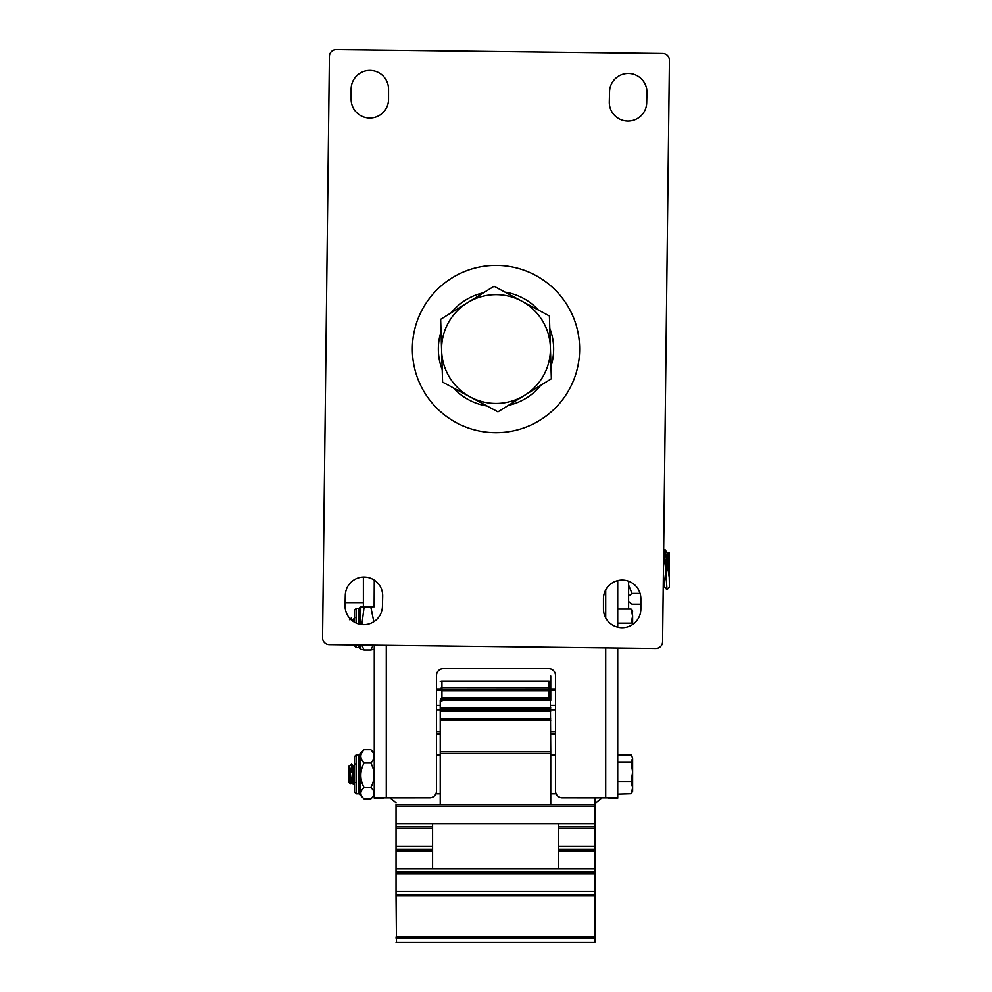 <?xml version="1.0" encoding="UTF-8"?>
<svg xmlns="http://www.w3.org/2000/svg" width="992" height="992" viewBox="0 0 992 992"><rect width="100%" height="100%" fill="white"/><g stroke="black" fill="none" stroke-linecap="round" stroke-linejoin="round"><path stroke-width="1.49" d="M363.382 577.046L363.382 606.05M628.618 581.225L628.618 609.076M363.382 602.615L345.117 602.615M667.021 589.459L664.243 549.667L665.186 549.828L669.426 578.534L669.426 552.953L668.72 552.284L667.839 570.288M666.14 574.046L666.14 559.277M663.462 567.684L664.64 551.019M664.243 549.667L663.636 552.693M665.905 569.631L664.107 586.47L666.909 589.67L669.426 587.202L668.831 552.494L667.504 553.672L666.5 561.422M669.426 572.248L667.504 553.672M664.107 586.47L663.301 581.176M521.73 301.109A54.411 54.411 0 0 0 441.614 350.722A54.411 54.411 0 0 0 524.644 395.3A54.411 54.411 0 0 0 550.386 347.361L549.407 315.964L494.053 286.254L440.646 319.325L442.593 382.118L497.947 411.841L551.354 378.758L550.386 347.361A54.411 54.411 0 0 0 521.73 301.109L538.52 310.124A57.648 57.648 0 0 0 504.94 292.094M487.06 405.988L453.48 387.971A57.648 57.648 0 0 0 487.06 405.988M632.636 624.476L632.636 616.106L631.11 623.125L617.731 623.125M617.731 609.076L631.11 609.076L632.636 616.106L632.313 610.427M632.636 611.494L631.11 609.076M352.619 620.967L352.879 619.678L353.276 621.438M351.106 619.715L351.404 617.855L351.813 620.335M350.498 783.258L349.097 765.96L349.097 782.589L350.412 783.878L350.771 776.972M349.581 766.32L351.416 782.576L353.326 784.399L354.876 782.564M355.037 764.15L353.115 765.973L354.541 781.386M350.92 772.185L351.726 764.224L353.326 784.399M631.11 762.302L632.636 772.036L632.636 758.558L631.11 762.302L617.731 762.302M617.731 781.77L631.11 781.77L632.636 787.76L632.636 772.036L631.11 781.77M617.731 657.039L617.731 754.813L631.11 754.813L632.636 758.558L631.83 755.879M632.636 791.281L632.636 787.76L631.11 793.736L632.636 791.281M617.731 794.146L631.11 793.736M630.602 590.476L630.317 589.818M640.088 593.439L632.016 593.439L628.618 585.044M640.869 604.153L632.016 604.153L628.618 601.512M628.618 596.08L632.016 593.439M356.24 644.961L356.24 647.528L358.955 647.528L360.666 649.227L360.666 645.011M360.666 624.39L360.79 606.583L374.133 606.583L370.859 607.34L373.835 621.686M360.666 649.227L364.064 649.971L361.708 645.023M361.869 624.551L364.064 607.34L360.79 606.583M354.541 622.22L354.541 610.117L356.24 608.418L356.24 623.063M374.269 606.72L374.269 580.109L374.133 606.583M374.269 645.172L374.269 797.878L374.269 645.172M373.178 645.16L370.859 649.971L374.269 649.227M354.541 612.039L354.541 616.069M354.541 644.936L354.541 645.829L354.541 644.936M364.064 607.34L370.859 607.34M364.064 649.971L370.859 649.971M358.955 793.798L360.666 795.522L360.666 753.027L364.064 749.654L370.859 749.654C375.174 754.056 375.174 758.496 370.859 762.984C375.162 771.181 375.162 779.39 370.859 787.611C375.174 791.343 375.174 795.1 370.859 798.895L374.269 795.522M354.541 756.437L356.24 754.726L356.24 793.823L354.541 792.124L354.541 756.437M374.269 753.027L370.859 749.654M364.064 749.654C359.761 754.131 359.761 758.582 364.064 762.984C359.761 771.181 359.761 779.39 364.064 787.611C359.761 791.405 359.761 795.162 364.064 798.895L360.666 795.522M364.064 787.611L370.859 787.611M364.064 798.895L370.859 798.895M364.064 762.984L370.859 762.984M440.237 755.048L436.492 755.048M432.586 828.37L396.031 828.37L396.031 846.226L432.586 846.226L432.586 823.571L396.031 823.571L396.031 826.733L432.586 826.733M396.031 828.37L396.031 826.733M558.397 851.024L558.397 849.375L594.952 849.375L594.952 868.88L558.397 868.88L558.397 851.024L594.952 851.024M594.952 797.866L594.952 828.37L558.397 828.37L558.397 849.375M432.586 846.226L432.586 868.88L396.031 868.88L396.031 872.03L594.952 872.03L594.952 868.88M432.586 868.88L558.397 868.88M594.952 873.679L396.031 873.679L396.031 891.535L594.952 891.535L594.952 872.03M396.031 873.679L396.031 872.03M396.031 891.535L396.031 894.871L594.952 894.871L594.952 891.535M396.478 942.288L396.031 895.838L594.952 895.838L594.952 894.871M396.031 895.838L396.031 894.871M396.031 942.288L594.952 942.288L594.952 895.838M441.936 701.022L440.237 700.96M594.952 806.645L396.031 806.645L396.031 804.636L594.952 804.636M550.746 755.048L555.508 755.048M550.746 804.475L440.237 804.475L440.237 753.536L550.746 753.536L550.746 804.475M396.031 804.301L440.237 804.301L396.031 804.636M550.746 753.312L440.237 753.312L440.237 751.527L550.746 751.527L550.746 753.536M550.746 751.527L550.386 699.124L440.584 699.124L440.237 700.141M440.237 751.527L440.237 700.414L550.746 700.414L550.746 675.949L550.746 689.514A1.699 1.166 180 0 1 549.047 690.68L549.047 681.008L441.936 681.008A1.699 0.769 180 0 0 440.237 681.777M549.047 689.316L440.237 689.415A1.699 1.624 180 0 1 441.936 687.778L441.936 690.68A1.699 1.166 180 0 1 440.237 689.514M550.386 699.124L549.047 697.934L549.047 690.68L441.936 690.68L441.936 697.934L440.584 699.124M550.746 689.514L550.746 700.141M432.586 851.024L396.031 851.024L396.031 868.88M396.031 851.024L396.031 849.375L432.586 849.375M396.031 846.226L396.031 849.375M396.031 806.645L396.031 823.571M594.952 828.37L594.952 849.375M594.952 823.571L558.397 823.571L558.397 826.733L594.952 826.733M558.397 823.571L432.586 823.571M558.397 828.37L558.397 826.733M594.952 846.226L558.397 846.226M436.492 791.008L436.492 791.058A6.795 6.795 180 0 1 429.685 797.866L429.685 797.816A6.795 6.795 -0 0 0 436.492 791.008L436.492 675.391A6.795 6.795 180 0 1 443.288 668.596L443.288 668.645A6.795 6.795 -0 0 0 436.492 675.453M555.508 675.453A6.795 6.795 -0 0 0 548.712 668.645L443.288 668.596M548.712 668.645L443.288 668.645M548.712 668.596A6.795 6.795 180 0 1 555.508 675.391L555.508 791.008A6.795 6.795 -0 0 0 562.315 797.816L562.315 797.866A6.795 6.795 180 0 1 555.508 791.058L555.508 791.008M617.731 648.036L617.731 797.878L562.315 797.816M617.731 797.878L562.315 797.866M617.731 627.155L617.731 580.605M429.685 797.816L374.269 797.878L429.685 797.866M594.952 803.557L601.896 797.866M396.031 802.726L390.104 797.866M555.508 734.167L550.746 734.167M440.237 734.167L436.492 734.167M440.237 689.279L436.492 689.279M555.508 689.279L549.047 689.279M640.869 598.784L640.869 608.976A18.699 18.699 0 0 1 622.17 627.688A18.699 18.699 0 0 1 603.458 608.976L603.458 598.784A18.699 18.699 0 0 1 622.17 580.072A18.699 18.699 0 0 1 640.869 598.784A18.699 18.699 0 0 0 622.17 580.072A18.699 18.699 0 0 0 603.458 598.784M351.131 99.299A18.699 18.699 0 0 0 369.83 118.011A18.699 18.699 0 0 0 388.542 99.299A18.699 18.699 0 0 1 369.83 118.011A18.699 18.699 0 0 1 351.131 99.299L351.131 89.106A18.699 18.699 0 0 1 369.83 70.395A18.699 18.699 0 0 1 388.542 89.106L388.542 99.299M609.311 101.903A18.699 18.699 0 0 0 627.576 121.049A18.699 18.699 0 0 0 646.71 102.784A18.699 18.699 0 0 1 627.576 121.049A18.699 18.699 0 0 1 609.311 101.903L609.559 91.71A18.699 18.699 0 0 1 628.692 73.445A18.699 18.699 0 0 1 646.945 92.591L646.71 102.784M382.441 606.372A18.699 18.699 0 0 1 363.308 624.638A18.699 18.699 0 0 1 345.055 605.492L345.29 595.299A18.699 18.699 0 0 1 364.424 577.046A18.699 18.699 0 0 1 382.689 596.18L382.441 606.372A18.699 18.699 0 0 1 363.308 624.638A18.699 18.699 0 0 1 345.055 605.492M640.869 608.976A18.699 18.699 0 0 1 622.17 627.688A18.699 18.699 0 0 1 603.458 608.976M351.131 89.106A18.699 18.699 0 0 1 369.83 70.395A18.699 18.699 0 0 1 388.542 89.106M662.718 53.444A6.795 6.795 0 0 1 669.439 60.326L662.594 641.762A6.795 6.795 0 0 1 655.712 648.483L329.282 644.639A6.795 6.795 0 0 1 322.561 637.757L329.406 56.321A6.795 6.795 0 0 1 336.288 49.6L662.718 53.444M609.559 91.71A18.699 18.699 0 0 1 628.692 73.445A18.699 18.699 0 0 1 646.945 92.591M358.955 647.528L358.955 644.986M358.955 624.018L358.955 608.418L360.666 606.72M356.24 793.823L358.955 793.823L358.955 754.726L360.666 753.027M396.031 937.18L594.952 937.18M594.952 938.246L396.031 938.246M594.952 804.301L550.746 804.301L594.952 804.301M550.746 720.105L440.237 720.105M440.237 718.865L550.746 718.865M550.746 711.252L440.237 711.252M440.237 709.95L550.746 709.95M550.746 709.255L440.237 709.255M440.237 708.028L550.746 708.028M441.936 681.008L441.936 687.778L549.047 687.778M441.936 689.428L549.047 689.428M441.936 697.934L549.047 697.934M605.715 797.816L605.715 647.9M605.715 617.867L605.715 589.893M386.285 645.308L386.285 797.816M555.508 733.448L550.746 733.448M440.237 733.448L436.492 733.448M555.508 731.563L550.746 731.563M440.237 731.563L436.492 731.563M555.508 709.863L550.746 709.863M440.237 709.863L436.492 709.863M555.508 705.411L550.746 705.411M440.237 705.411L436.492 705.411M555.508 690.147L550.746 690.147M550.473 690.147L549.047 690.147M440.237 690.147L436.492 690.147M495.02 432.686A83.65 83.65 0 0 0 579.638 350.027A83.65 83.65 0 0 0 496.98 265.41A83.65 83.65 0 0 0 412.362 348.056A83.65 83.65 0 0 0 495.02 432.686M508.45 405.331A57.648 57.648 0 0 0 540.851 385.268M550.969 366.408A57.648 57.648 0 0 0 549.791 328.315M483.55 292.752A57.648 57.648 0 0 0 451.149 312.827M441.031 331.675A57.648 57.648 0 0 0 442.209 369.768M628.618 589.05L629.486 587.71M663.214 588.12L664.305 586.433M665.148 549.742L667.715 553.71M349.482 619.678L351.404 617.855M352.879 619.678L354.801 617.855M349.705 765.973L351.627 764.15M350.412 783.878L351.478 782.564M351.689 764.162L353.177 765.985M356.24 608.418L358.955 608.418M356.24 647.528L354.541 645.829M356.24 754.726L358.955 754.726M440.237 793.823L435.91 793.823M550.746 793.823L556.09 793.823M396.143 942.4L594.84 942.4M608.22 798.2L617.731 798.2M383.78 798.2L374.269 798.2"/></g></svg>
